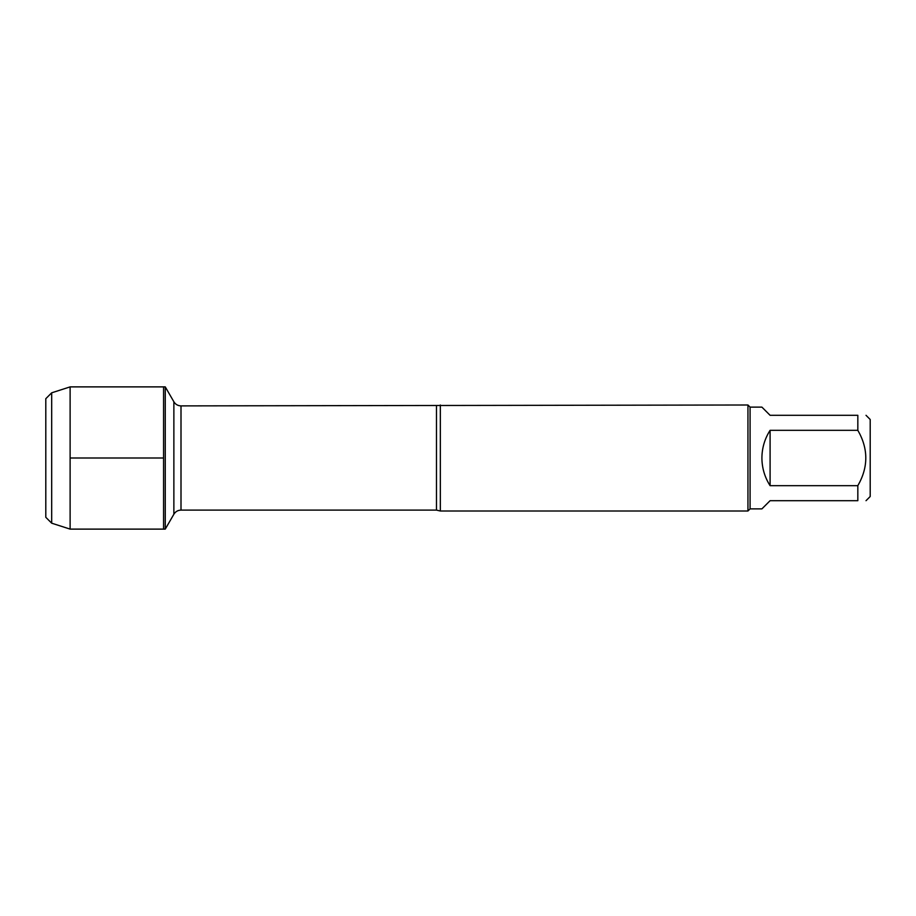 <?xml version="1.0" encoding="UTF-8"?>
<svg xmlns="http://www.w3.org/2000/svg" width="916" height="916" viewBox="0 0 916 916"><rect width="100%" height="100%" fill="white"/><g stroke="black" fill="none" stroke-linecap="round" stroke-linejoin="round"><path stroke-width="1.37" d="M165.269 529.116L165.269 386.884L163.575 386.884L163.575 529.116L163.575 386.884L70.12 386.884L70.12 529.116L165.269 529.116L173.868 514.231L173.868 401.769L165.269 386.884M866.021 415.303L870.2 419.494L870.2 496.506L866.021 500.697M857.834 415.303C868.448 415.303 868.448 415.303 857.834 415.303L857.834 430.325C868.448 448.76 868.448 467.217 857.834 485.675L857.834 500.697C868.448 500.697 868.448 500.697 857.834 500.697L770.093 500.697L761.906 508.872L750.078 508.872L750.078 407.128L761.906 407.128L770.093 415.303L857.834 415.303M857.834 430.325L770.093 430.325C764.711 438.764 761.986 447.993 761.906 458C761.986 468.007 764.711 477.236 770.093 485.675L857.834 485.675M440.333 404.998L440.333 511.002L747.948 511.002L747.948 404.998L181.002 405.891L181.002 510.109C177.887 510.212 175.506 511.586 173.868 514.231M770.093 485.675L770.093 430.325M51.685 392.815L45.8 398.7L45.8 517.3L51.685 523.185L51.685 392.815L70.12 386.884M70.12 458L163.575 458L70.12 458M440.333 511.002L436.485 510.109L436.485 405.891M436.485 510.109L181.002 510.109M181.002 405.891C177.887 405.788 175.506 404.414 173.868 401.769M750.078 407.128L747.948 404.998M750.078 508.872L747.948 511.002M51.685 523.185L70.12 529.116"/></g></svg>
